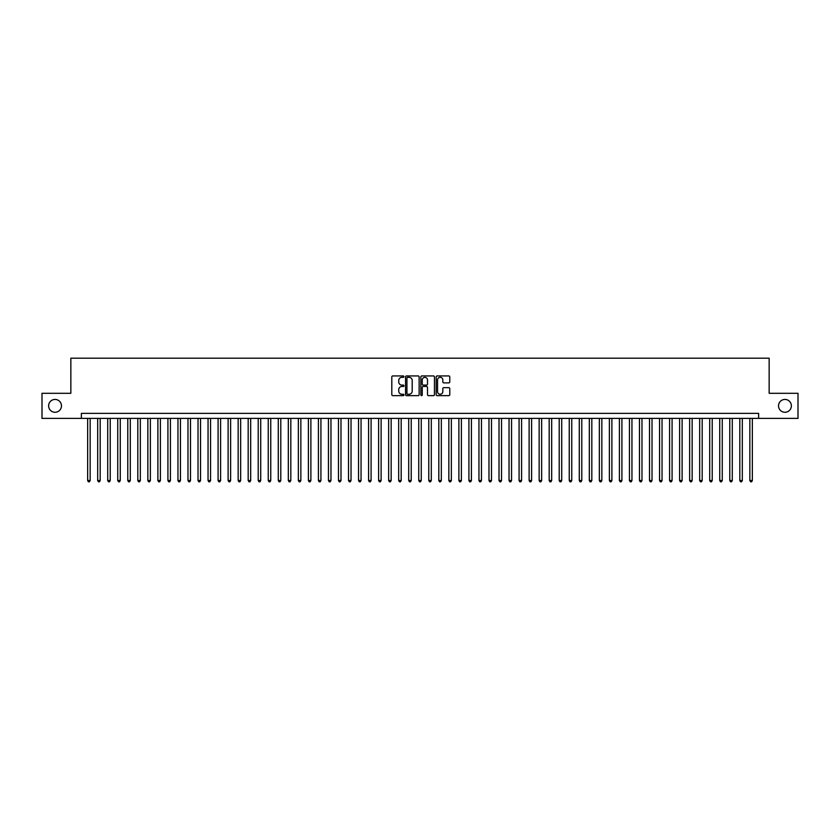 <?xml version="1.0" encoding="UTF-8"?>
<svg xmlns="http://www.w3.org/2000/svg" width="840" height="840" viewBox="0 0 840 840"><rect width="100%" height="100%" fill="white"/><g stroke="black" fill="none" stroke-linecap="round" stroke-linejoin="round"><path stroke-width="1.26" d="M403.945 376.625A0.693 0.693 0 0 0 403.263 375.942L392.794 375.942A0.987 0.987 0 0 0 391.808 376.919L391.808 394.653A0.987 0.987 0 0 0 392.794 395.64L403.263 395.64A0.693 0.693 0 0 0 403.945 394.947A0.693 0.693 0 0 0 403.263 394.254L401.909 394.254A3.15 3.15 0 0 1 398.748 391.104L398.748 389.624A3.15 3.15 0 0 1 401.909 386.474L403.263 386.474A0.693 0.693 0 0 0 403.945 385.791A0.693 0.693 0 0 0 403.263 385.098L401.909 385.098A3.15 3.15 0 0 1 398.748 381.948L398.748 380.468A3.15 3.15 0 0 1 401.909 377.318L403.263 377.318A0.693 0.693 0 0 0 403.945 376.625M778.533 405.856A6.426 6.426 0 0 0 784.959 412.272A6.426 6.426 0 0 0 791.375 405.856A6.426 6.426 0 0 0 784.959 399.431A6.426 6.426 0 0 0 778.533 405.856M48.626 405.856A6.426 6.426 0 0 0 55.041 412.272A6.426 6.426 0 0 0 61.467 405.856A6.426 6.426 0 0 0 55.041 399.431A6.426 6.426 0 0 0 48.626 405.856M448.781 382.882A0.987 0.987 0 0 0 449.768 381.895L449.768 376.919A0.987 0.987 0 0 0 448.781 375.942L437.157 375.942A0.987 0.987 0 0 0 436.181 376.919L436.181 394.653A0.987 0.987 0 0 0 437.157 395.64L448.781 395.64A0.987 0.987 0 0 0 449.768 394.653L449.768 388.647A0.987 0.987 0 0 0 448.781 387.66L443.804 387.66A0.987 0.987 0 0 0 442.827 388.647L442.827 391.619A2.635 2.635 0 0 1 440.192 394.254A2.635 2.635 0 0 1 437.556 391.619L437.556 379.953A2.635 2.635 0 0 1 440.192 377.318A2.635 2.635 0 0 1 442.827 379.953L442.827 381.895A0.987 0.987 0 0 0 443.804 382.882L448.781 382.882M81.375 418.394L42 418.394L42 393.309L70.844 393.309L70.844 358.197L769.157 358.197L769.157 393.309L798 393.309L798 418.394L758.625 418.394L758.625 413.375L81.375 413.375L81.375 418.394L758.625 418.394M419.139 376.919A0.987 0.987 0 0 0 418.152 375.942L406.529 375.942A0.987 0.987 0 0 0 405.552 376.919L405.552 394.653A0.987 0.987 0 0 0 406.529 395.64L418.152 395.64A0.987 0.987 0 0 0 419.139 394.653L419.139 376.919M421.848 375.942L433.471 375.942A0.987 0.987 0 0 1 434.448 376.919L434.448 394.653A0.987 0.987 0 0 1 433.471 395.64L428.495 395.64A0.987 0.987 0 0 1 427.507 394.653L427.507 387.461A0.987 0.987 0 0 0 426.52 386.474L423.224 386.474A0.987 0.987 0 0 0 422.237 387.461L422.237 394.947A0.693 0.693 0 0 1 421.554 395.64A0.693 0.693 0 0 1 420.861 394.947L420.861 376.919A0.987 0.987 0 0 1 421.848 375.942M407.62 377.318A0.693 0.693 0 0 0 406.928 378.01L406.928 393.572A0.693 0.693 0 0 0 407.62 394.254L409.048 394.254A3.15 3.15 0 0 0 412.199 391.104L412.199 380.468A3.15 3.15 0 0 0 409.048 377.318L407.62 377.318M427.507 380.006A2.635 2.635 0 0 0 424.872 377.37A2.635 2.635 0 0 0 422.237 380.006L422.237 384.111A0.987 0.987 0 0 0 423.224 385.098L426.52 385.098A0.987 0.987 0 0 0 427.507 384.111L427.507 380.006M87.654 418.394L87.654 480.501L90.164 480.501L90.164 418.394M90.164 480.501L89.408 481.803L88.4 481.803L87.654 480.501M97.681 418.394L97.681 480.501L100.191 480.501L100.191 418.394M100.191 480.501L99.435 481.803L98.438 481.803L97.681 480.501M107.72 418.394L107.72 480.501L110.229 480.501L110.229 418.394M110.229 480.501L109.473 481.803L108.465 481.803L107.72 480.501M117.747 418.394L117.747 480.501L120.257 480.501L120.257 418.394M120.257 480.501L119.511 481.803L118.503 481.803L117.747 480.501M127.785 418.394L127.785 480.501L130.294 480.501L130.294 418.394M130.294 480.501L129.538 481.803L128.541 481.803L127.785 480.501M137.812 418.394L137.812 480.501L140.322 480.501L140.322 418.394M140.322 480.501L139.577 481.803L138.569 481.803L137.812 480.501M147.851 418.394L147.851 480.501L150.36 480.501L150.36 418.394M150.36 480.501L149.604 481.803L148.607 481.803L147.851 480.501M157.878 418.394L157.878 480.501L160.388 480.501L160.388 418.394M160.388 480.501L159.642 481.803L158.634 481.803L157.878 480.501M167.916 418.394L167.916 480.501L170.425 480.501L170.425 418.394M170.425 480.501L169.669 481.803L168.672 481.803L167.916 480.501M177.954 418.394L177.954 480.501L180.453 480.501L180.453 418.394M180.453 480.501L179.708 481.803L178.7 481.803L177.954 480.501M187.982 418.394L187.982 480.501L190.491 480.501L190.491 418.394M190.491 480.501L189.735 481.803L188.738 481.803L187.982 480.501M198.02 418.394L198.02 480.501L200.529 480.501L200.529 418.394M200.529 480.501L199.773 481.803L198.765 481.803L198.02 480.501M208.047 418.394L208.047 480.501L210.556 480.501L210.556 418.394M210.556 480.501L209.8 481.803L208.803 481.803L208.047 480.501M218.085 418.394L218.085 480.501L220.595 480.501L220.595 418.394M220.595 480.501L219.839 481.803L218.831 481.803L218.085 480.501M228.113 418.394L228.113 480.501L230.622 480.501L230.622 418.394M230.622 480.501L229.877 481.803L228.869 481.803L228.113 480.501M238.151 418.394L238.151 480.501L240.66 480.501L240.66 418.394M240.66 480.501L239.904 481.803L238.896 481.803L238.151 480.501M248.178 418.394L248.178 480.501L250.688 480.501L250.688 418.394M250.688 480.501L249.942 481.803L248.934 481.803L248.178 480.501M258.216 418.394L258.216 480.501L260.726 480.501L260.726 418.394M260.726 480.501L259.97 481.803L258.972 481.803L258.216 480.501M268.243 418.394L268.243 480.501L270.753 480.501L270.753 418.394M270.753 480.501L270.007 481.803L269 481.803L268.243 480.501M278.281 418.394L278.281 480.501L280.791 480.501L280.791 418.394M280.791 480.501L280.035 481.803L279.038 481.803L278.281 480.501M288.32 418.394L288.32 480.501L290.819 480.501L290.819 418.394M290.819 480.501L290.073 481.803L289.065 481.803L288.32 480.501M298.347 418.394L298.347 480.501L300.856 480.501L300.856 418.394M300.856 480.501L300.101 481.803L299.103 481.803L298.347 480.501M308.385 418.394L308.385 480.501L310.884 480.501L310.884 418.394M310.884 480.501L310.139 481.803L309.131 481.803L308.385 480.501M318.413 418.394L318.413 480.501L320.922 480.501L320.922 418.394M320.922 480.501L320.166 481.803L319.169 481.803L318.413 480.501M328.451 418.394L328.451 480.501L330.96 480.501L330.96 418.394M330.96 480.501L330.204 481.803L329.196 481.803L328.451 480.501M338.478 418.394L338.478 480.501L340.988 480.501L340.988 418.394M340.988 480.501L340.231 481.803L339.234 481.803L338.478 480.501M348.516 418.394L348.516 480.501L351.026 480.501L351.026 418.394M351.026 480.501L350.269 481.803L349.262 481.803L348.516 480.501M358.544 418.394L358.544 480.501L361.053 480.501L361.053 418.394M361.053 480.501L360.308 481.803L359.3 481.803L358.544 480.501M368.582 418.394L368.582 480.501L371.091 480.501L371.091 418.394M371.091 480.501L370.335 481.803L369.338 481.803L368.582 480.501M378.609 418.394L378.609 480.501L381.119 480.501L381.119 418.394M381.119 480.501L380.373 481.803L379.365 481.803L378.609 480.501M388.647 418.394L388.647 480.501L391.156 480.501L391.156 418.394M391.156 480.501L390.401 481.803L389.403 481.803L388.647 480.501M398.675 418.394L398.675 480.501L401.184 480.501L401.184 418.394M401.184 480.501L400.439 481.803L399.431 481.803L398.675 480.501M408.713 418.394L408.713 480.501L411.222 480.501L411.222 418.394M411.222 480.501L410.466 481.803L409.469 481.803L408.713 480.501M418.751 418.394L418.751 480.501L421.25 480.501L421.25 418.394M421.25 480.501L420.504 481.803L419.496 481.803L418.751 480.501M428.778 418.394L428.778 480.501L431.288 480.501L431.288 418.394M431.288 480.501L430.531 481.803L429.534 481.803L428.778 480.501M438.816 418.394L438.816 480.501L441.326 480.501L441.326 418.394M441.326 480.501L440.57 481.803L439.562 481.803L438.816 480.501M448.844 418.394L448.844 480.501L451.353 480.501L451.353 418.394M451.353 480.501L450.597 481.803L449.6 481.803L448.844 480.501M458.882 418.394L458.882 480.501L461.391 480.501L461.391 418.394M461.391 480.501L460.635 481.803L459.627 481.803L458.882 480.501M468.909 418.394L468.909 480.501L471.419 480.501L471.419 418.394M471.419 480.501L470.663 481.803L469.665 481.803L468.909 480.501M478.947 418.394L478.947 480.501L481.457 480.501L481.457 418.394M481.457 480.501L480.701 481.803L479.693 481.803L478.947 480.501M488.975 418.394L488.975 480.501L491.484 480.501L491.484 418.394M491.484 480.501L490.739 481.803L489.731 481.803L488.975 480.501M499.013 418.394L499.013 480.501L501.522 480.501L501.522 418.394M501.522 480.501L500.766 481.803L499.769 481.803L499.013 480.501M509.04 418.394L509.04 480.501L511.55 480.501L511.55 418.394M511.55 480.501L510.804 481.803L509.796 481.803L509.04 480.501M519.078 418.394L519.078 480.501L521.587 480.501L521.587 418.394M521.587 480.501L520.832 481.803L519.834 481.803L519.078 480.501M529.116 418.394L529.116 480.501L531.615 480.501L531.615 418.394M531.615 480.501L530.87 481.803L529.861 481.803L529.116 480.501M539.144 418.394L539.144 480.501L541.653 480.501L541.653 418.394M541.653 480.501L540.897 481.803L539.9 481.803L539.144 480.501M549.182 418.394L549.182 480.501L551.68 480.501L551.68 418.394M551.68 480.501L550.935 481.803L549.927 481.803L549.182 480.501M559.209 418.394L559.209 480.501L561.719 480.501L561.719 418.394M561.719 480.501L560.962 481.803L559.965 481.803L559.209 480.501M569.247 418.394L569.247 480.501L571.756 480.501L571.756 418.394M571.756 480.501L571 481.803L569.993 481.803L569.247 480.501M579.275 418.394L579.275 480.501L581.784 480.501L581.784 418.394M581.784 480.501L581.028 481.803L580.03 481.803L579.275 480.501M589.312 418.394L589.312 480.501L591.822 480.501L591.822 418.394M591.822 480.501L591.066 481.803L590.058 481.803L589.312 480.501M599.34 418.394L599.34 480.501L601.85 480.501L601.85 418.394M601.85 480.501L601.104 481.803L600.096 481.803L599.34 480.501M609.378 418.394L609.378 480.501L611.888 480.501L611.888 418.394M611.888 480.501L611.131 481.803L610.124 481.803L609.378 480.501M619.405 418.394L619.405 480.501L621.915 480.501L621.915 418.394M621.915 480.501L621.17 481.803L620.162 481.803L619.405 480.501M629.444 418.394L629.444 480.501L631.953 480.501L631.953 418.394M631.953 480.501L631.197 481.803L630.2 481.803L629.444 480.501M639.471 418.394L639.471 480.501L641.981 480.501L641.981 418.394M641.981 480.501L641.235 481.803L640.227 481.803L639.471 480.501M649.509 418.394L649.509 480.501L652.019 480.501L652.019 418.394M652.019 480.501L651.263 481.803L650.265 481.803L649.509 480.501M659.547 418.394L659.547 480.501L662.046 480.501L662.046 418.394M662.046 480.501L661.3 481.803L660.293 481.803L659.547 480.501M669.575 418.394L669.575 480.501L672.084 480.501L672.084 418.394M672.084 480.501L671.328 481.803L670.331 481.803L669.575 480.501M679.613 418.394L679.613 480.501L682.122 480.501L682.122 418.394M682.122 480.501L681.366 481.803L680.358 481.803L679.613 480.501M689.64 418.394L689.64 480.501L692.15 480.501L692.15 418.394M692.15 480.501L691.394 481.803L690.396 481.803L689.64 480.501M699.678 418.394L699.678 480.501L702.188 480.501L702.188 418.394M702.188 480.501L701.432 481.803L700.424 481.803L699.678 480.501M709.706 418.394L709.706 480.501L712.215 480.501L712.215 418.394M712.215 480.501L711.459 481.803L710.462 481.803L709.706 480.501M719.744 418.394L719.744 480.501L722.253 480.501L722.253 418.394M722.253 480.501L721.497 481.803L720.489 481.803L719.744 480.501M729.771 418.394L729.771 480.501L732.28 480.501L732.28 418.394M732.28 480.501L731.535 481.803L730.527 481.803L729.771 480.501M739.809 418.394L739.809 480.501L742.319 480.501L742.319 418.394M742.319 480.501L741.562 481.803L740.565 481.803L739.809 480.501M749.837 418.394L749.837 480.501L752.346 480.501L752.346 418.394M752.346 480.501L751.601 481.803L750.593 481.803L749.837 480.501"/></g></svg>
